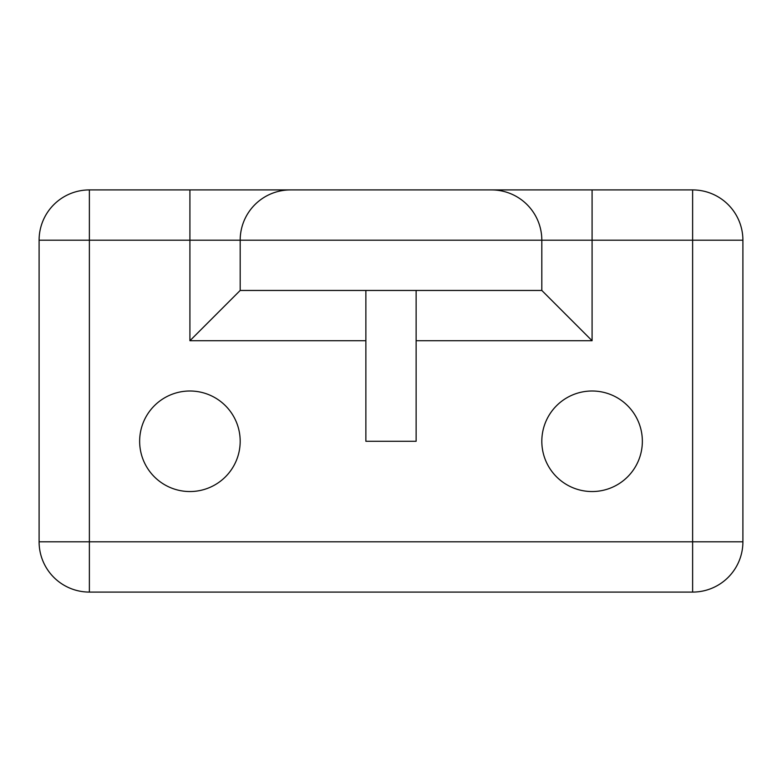 <?xml version="1.0" encoding="UTF-8"?>
<svg xmlns="http://www.w3.org/2000/svg" width="782" height="782" viewBox="0 0 782 782"><rect width="100%" height="100%" fill="white"/><g stroke="black" fill="none" stroke-linecap="round" stroke-linejoin="round"><path stroke-width="1.17" d="M592.082 491.546A50.273 50.273 0 0 1 541.818 441.273A50.273 50.273 0 0 1 592.082 391A50.273 50.273 0 0 1 642.354 441.273A50.273 50.273 0 0 1 592.082 491.546M189.918 391A50.273 50.273 0 0 0 139.646 441.273A50.273 50.273 0 0 0 189.918 491.546A50.273 50.273 0 0 0 240.182 441.273A50.273 50.273 0 0 0 189.918 391M240.182 290.454L240.182 240.182L189.918 240.182L189.918 189.918L89.373 189.918A50.273 50.273 0 0 0 39.1 240.182A50.273 50.273 0 0 1 89.373 189.918L89.373 240.182L39.1 240.182L39.1 541.818A50.273 50.273 0 0 0 89.373 592.082A50.273 50.273 0 0 1 39.1 541.818L89.373 541.818L89.373 592.082L692.627 592.082L692.627 541.818L742.9 541.818A50.273 50.273 0 0 1 692.627 592.082A50.273 50.273 0 0 0 742.9 541.818L742.9 240.182L692.627 240.182L692.627 189.918A50.273 50.273 0 0 1 742.9 240.182A50.273 50.273 0 0 0 692.627 189.918L491.546 189.918A50.273 50.273 0 0 1 541.818 240.182L541.818 290.454L240.182 290.454L189.918 340.727L189.918 240.182L89.373 240.182L89.373 541.818L692.627 541.818L692.627 240.182L592.082 240.182L592.082 340.727L416.132 340.727M189.918 189.918L290.454 189.918A50.273 50.273 0 0 0 240.182 240.182L592.082 240.182L592.082 189.918M416.132 290.454L416.132 441.273L365.868 441.273L365.868 290.454M491.546 189.918L290.454 189.918A50.273 50.273 0 0 0 240.182 240.182M541.818 290.454L592.082 340.727M365.868 340.727L189.918 340.727"/></g></svg>
